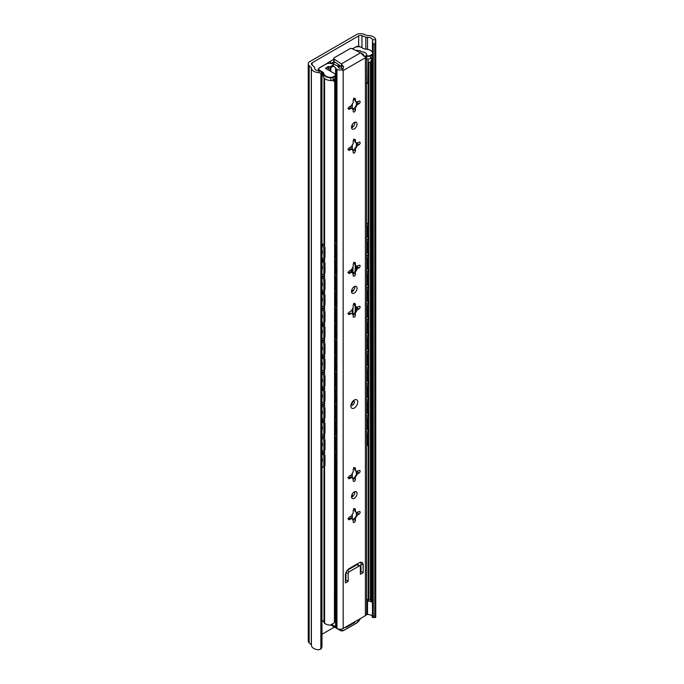 <?xml version="1.0" encoding="UTF-8"?>
<svg xmlns="http://www.w3.org/2000/svg" width="684" height="684" viewBox="0 0 684 684"><rect width="100%" height="100%" fill="white"/><g stroke="black" fill="none" stroke-linecap="round" stroke-linejoin="round"><path stroke-width="1.03" d="M365.829 49.077L365.829 37.124L361.973 35.722A2.668 1.539 0 0 0 358.655 35.927L312.161 62.774A2.668 1.539 0 0 0 311.374 63.869A2.668 1.539 0 0 0 311.793 64.689L314.238 66.912A3.138 1.813 0 0 1 314.623 67.784A3.138 1.813 0 0 1 314.614 67.904A4.711 2.719 0 0 0 314.606 68.075A4.711 2.719 0 0 0 318.838 70.777L321.189 71.632L321.976 73.786L321.976 645.824M375.755 617.267L375.755 40.211L374.798 44.161L373.284 44.161L372.472 41.715L372.523 39.783L375.73 39.783A8.088 4.668 0 0 0 373.387 36.859A8.088 4.668 0 0 0 367.411 35.491A0.787 0.453 0 0 1 367.009 35.431L363.674 34.2A5.814 3.352 0 0 0 356.424 34.653L309.946 61.492A5.814 3.352 0 0 0 308.245 63.86A5.814 3.352 0 0 0 309.159 65.673L309.159 642.84A5.814 3.352 0 0 1 308.245 641.028L308.245 63.86M372.472 52.087L372.523 39.783A4.711 2.719 0 0 0 371.164 38.142A4.711 2.719 0 0 0 367.53 37.346L367.53 49.299M372.447 616.669A4.711 2.719 0 0 0 371.164 615.309A4.711 2.719 0 0 0 367.53 614.514A3.138 1.813 0 0 1 366.564 614.463M326.456 63.783L329.893 61.517L331.193 63.33A23.564 13.603 0 0 0 331.783 63.544M365.829 37.124A3.138 1.813 0 0 0 367.53 37.346M372.498 438.205L372.472 617.498L373.284 616.199L374.798 616.199L375.636 617.515L375.73 616.951L375.636 41.562M372.498 42.015L372.498 52.129M372.498 57.251L372.498 219.154M372.498 230.175L372.498 234.8M372.498 245.821L372.498 251.216M372.498 262.237L372.498 266.863M372.498 277.884L372.498 283.279M372.498 294.3L372.498 298.925M372.498 309.946L372.498 315.35M372.498 326.371L372.498 330.996M372.498 342.017L372.498 347.412M372.498 358.433L372.498 363.059M372.498 374.08L372.498 379.475M372.498 390.496L372.498 395.121M372.498 406.142L372.498 411.537M372.498 422.558L372.498 427.192M321.976 73.786L321.976 74.659L320.864 73.188L318.838 72.632A8.088 4.668 0 0 1 311.391 67.981A8.088 4.668 0 0 1 311.4 67.827A0.787 0.453 0 0 0 311.305 67.596L311.305 644.764L309.159 642.84M311.305 67.596L309.159 65.673M311.4 644.995A8.088 4.668 0 0 0 311.391 645.14A8.088 4.668 0 0 0 318.838 649.8L321.309 648.723L321.976 646.696L321.976 74.659M320.864 73.188L320.864 649.142M334.45 627.074L321.976 634.273M328.303 63.202L328.012 62.595M321.976 620.422A4.711 2.719 180 0 1 322.651 620.747A4.711 2.719 180 0 1 324.002 622.389A3.138 1.813 0 0 0 324.575 623.261A7.857 4.531 0 0 0 330.406 625.142L334.433 622.739L334.869 620.807L334.869 82.653L334.433 81.533L332.424 80.327M321.976 75.317A4.711 2.719 180 0 1 322.651 75.642A4.711 2.719 180 0 1 323.284 76.095M371.814 601.929L368.283 600.997L368.283 444.78M366.684 599.039A4.711 2.719 180 0 1 367.616 599.458A4.711 2.719 180 0 1 368.283 599.945M368.351 601.219L368.89 599.552L370.437 599.774L371.327 601.433L372.113 601.056L371.327 601.433L371.327 60.226L370.437 62.364L370.437 599.774M371.968 57.618L371.327 60.226M334.1 80.515L334.741 82.046L334.433 622.739M356.09 511.974A4.087 2.36 -60 0 1 356.509 512.538L356.954 512.795A4.087 2.36 120 0 0 356.33 512.077A4.087 2.36 120 0 0 355.398 511.897L355.398 509.52A1.573 0.906 120 0 0 355.073 508.802A1.573 0.906 120 0 0 353.859 509.221A1.573 0.906 120 0 0 353.175 510.803L353.175 513.18A4.087 2.36 120 0 0 351.619 515.873L349.567 517.061A1.573 0.906 120 0 0 348.541 518.446A1.573 0.906 120 0 0 348.78 519.703A1.573 0.906 120 0 0 349.567 519.626L351.619 518.438A4.087 2.36 120 0 0 352.243 519.156A4.087 2.36 120 0 0 353.175 519.336L353.175 521.704A1.573 0.906 120 0 0 353.5 522.431A1.573 0.906 120 0 0 354.286 522.345A1.573 0.906 120 0 0 355.398 520.421L355.398 518.053A4.087 2.36 120 0 0 356.954 515.36L356.509 515.103A4.087 2.36 -60 0 1 354.953 517.797L355.398 518.053M347.814 477.569L351.619 477.398A4.087 2.36 120 0 0 352.243 478.107A4.087 2.36 120 0 0 353.175 478.296L353.175 480.664A1.573 0.906 120 0 0 353.5 481.382A1.573 0.906 120 0 0 354.286 481.305A1.573 0.906 120 0 0 355.398 479.381L355.398 477.013A4.087 2.36 120 0 0 356.954 474.32L359.006 473.131A1.573 0.906 120 0 0 360.032 471.746A1.573 0.906 120 0 0 359.793 470.489A1.573 0.906 120 0 0 359.006 470.566L356.954 471.755A4.087 2.36 120 0 0 356.33 471.037A4.087 2.36 120 0 0 355.398 470.857L353.645 467.471M354.791 491.651A3.924 2.266 -60 0 1 352.063 497.02A3.924 2.266 -60 0 1 351.559 497.259M354.286 498.303A3.924 2.266 120 0 0 356.851 494.84A3.924 2.266 120 0 0 356.253 491.693A3.924 2.266 120 0 0 354.286 491.89A3.924 2.266 120 0 0 351.721 495.344A3.924 2.266 120 0 0 352.32 498.499A3.924 2.266 120 0 0 354.286 498.303M356.09 306.757A4.087 2.36 -60 0 1 356.509 307.321L356.954 307.578A4.087 2.36 120 0 0 356.33 306.859A4.087 2.36 120 0 0 355.398 306.68L355.398 304.312A1.573 0.906 120 0 0 355.073 303.593A1.573 0.906 120 0 0 353.859 304.012A1.573 0.906 120 0 0 353.175 305.594L353.175 307.962A4.087 2.36 120 0 0 351.619 310.656L349.567 311.844A1.573 0.906 120 0 0 348.541 313.229A1.573 0.906 120 0 0 348.78 314.486A1.573 0.906 120 0 0 349.567 314.409L351.619 313.221A4.087 2.36 120 0 0 352.243 313.939A4.087 2.36 120 0 0 353.175 314.118L353.175 316.495A1.573 0.906 120 0 0 353.5 317.214A1.573 0.906 120 0 0 354.286 317.137A1.573 0.906 120 0 0 355.398 315.213L355.398 312.836A4.087 2.36 120 0 0 356.954 310.143L356.509 309.886A4.087 2.36 -60 0 1 354.953 312.579L355.398 312.836M347.814 272.352L351.619 272.181A4.087 2.36 120 0 0 352.243 272.899A4.087 2.36 120 0 0 353.175 273.078L353.175 275.447A1.573 0.906 120 0 0 353.5 276.165A1.573 0.906 120 0 0 354.286 276.088A1.573 0.906 120 0 0 355.398 274.164L355.398 271.796A4.087 2.36 120 0 0 356.954 269.103L359.006 267.914A1.573 0.906 120 0 0 360.032 266.529A1.573 0.906 120 0 0 359.793 265.272A1.573 0.906 120 0 0 359.006 265.349L356.954 266.538A4.087 2.36 120 0 0 356.33 265.819A4.087 2.36 120 0 0 355.398 265.64L353.645 262.254M354.791 286.434A3.924 2.266 -60 0 1 352.063 291.803A3.924 2.266 -60 0 1 351.559 292.042M354.286 293.085A3.924 2.266 120 0 0 356.851 289.623A3.924 2.266 120 0 0 356.253 286.476A3.924 2.266 120 0 0 354.286 286.673A3.924 2.266 120 0 0 351.721 290.136A3.924 2.266 120 0 0 352.32 293.282A3.924 2.266 120 0 0 354.286 293.085M356.09 142.588A4.087 2.36 -60 0 1 356.509 143.153L356.954 143.409A4.087 2.36 120 0 0 356.33 142.691A4.087 2.36 120 0 0 355.398 142.511L355.398 140.135A1.573 0.906 120 0 0 355.073 139.416A1.573 0.906 120 0 0 353.859 139.835A1.573 0.906 120 0 0 353.175 141.417L353.175 143.794A4.087 2.36 120 0 0 351.619 146.487L349.567 147.676A1.573 0.906 120 0 0 348.541 149.052A1.573 0.906 120 0 0 348.78 150.318A1.573 0.906 120 0 0 349.567 150.241L351.619 149.052A4.087 2.36 120 0 0 352.243 149.762A4.087 2.36 120 0 0 353.175 149.95L353.175 152.318A1.573 0.906 120 0 0 353.5 153.036A1.573 0.906 120 0 0 354.286 152.959A1.573 0.906 120 0 0 355.398 151.036L355.398 148.667A4.087 2.36 120 0 0 356.954 145.974L356.509 145.718A4.087 2.36 -60 0 1 354.953 148.411L355.398 148.667M347.814 108.183L351.619 108.004A4.087 2.36 120 0 0 352.243 108.722A4.087 2.36 120 0 0 353.175 108.901L353.175 111.278A1.573 0.906 120 0 0 353.5 111.996A1.573 0.906 120 0 0 354.286 111.919A1.573 0.906 120 0 0 355.398 109.996L355.398 107.619A4.087 2.36 120 0 0 356.954 104.926L359.006 103.746A1.573 0.906 120 0 0 360.032 102.361A1.573 0.906 120 0 0 359.793 101.104A1.573 0.906 120 0 0 359.006 101.181L356.954 102.361A4.087 2.36 120 0 0 356.33 101.651A4.087 2.36 120 0 0 355.398 101.463L353.645 98.086M354.791 122.265A3.924 2.266 -60 0 1 352.063 127.634A3.924 2.266 -60 0 1 351.559 127.874M354.286 128.917A3.924 2.266 120 0 0 356.851 125.454A3.924 2.266 120 0 0 356.253 122.308A3.924 2.266 120 0 0 354.286 122.504A3.924 2.266 120 0 0 351.721 125.959A3.924 2.266 120 0 0 352.32 129.105A3.924 2.266 120 0 0 354.286 128.917M332.407 624.723L333.014 625.398A4.711 2.719 180 0 1 334.288 625.92A4.711 2.719 180 0 1 335.613 627.425A1.573 0.906 0 0 0 336.015 627.903L336.956 628.485A4.395 2.539 0 0 0 343.171 628.485L365.401 615.651A4.395 2.539 0 0 0 366.684 613.856L366.684 54.652A4.395 2.539 0 0 0 365.401 52.856L364.392 52.317A1.573 0.906 0 0 0 363.563 52.087A4.711 2.719 180 0 1 360.041 50.582L356.945 51.018A7.857 4.531 0 0 0 356.971 51.044M333.014 66.186A4.711 2.719 180 0 1 334.288 66.707A4.711 2.719 180 0 1 335.613 68.22A1.573 0.906 0 0 0 336.015 68.699L336.956 69.281A4.395 2.539 0 0 0 341.906 69.785L343.086 69.11L340.948 67.99A1.257 0.727 180 0 1 339.204 68.007L338.631 67.656A7.857 4.531 0 0 0 336.511 65.425A7.857 4.531 0 0 0 333.766 64.399L333.014 66.186L329.936 68.391L329.936 70.837M329.936 68.391L330.671 66.63L333.766 64.399M341.222 67.836L341.778 66.69L341.41 65.271L343.599 66.767L341.325 63.937L360.588 52.813L364.213 56.421L366.282 55.712A4.395 2.539 0 0 0 366.684 54.652M361.896 53.711A7.857 4.531 0 0 0 362.588 53.822L363.204 54.156A1.257 0.727 180 0 1 363.546 54.652A1.257 0.727 180 0 1 363.178 55.165L363.136 55.182M345.959 572.619L345.959 580.066L345.403 580.383M347.147 570.499L349.285 571.73L359.28 565.959L357.065 564.676L347.284 570.319M357.065 564.676A1.573 0.906 -60 0 1 357.843 564.599L360.066 565.882A1.573 0.906 120 0 0 359.28 565.959M345.959 580.066L348.173 581.349L345.403 582.948L345.403 575.253A5.498 3.172 -60 0 1 349.285 568.524L359.28 562.752A5.498 3.172 -60 0 1 362.033 562.479A5.498 3.172 -60 0 1 363.17 564.993L360.947 563.71L360.947 571.405L360.391 571.73M360.947 563.71A5.498 3.172 120 0 0 360.69 562.239M355.398 511.897L353.645 508.511M355.398 470.857L355.398 468.48A1.573 0.906 120 0 0 355.073 467.762A1.573 0.906 120 0 0 353.859 468.181A1.573 0.906 120 0 0 353.175 469.763L353.175 472.14A4.087 2.36 120 0 0 351.619 474.833L349.567 476.013A1.573 0.906 120 0 0 348.541 477.398A1.573 0.906 120 0 0 348.78 478.655A1.573 0.906 120 0 0 349.567 478.578L351.619 477.398M353.175 478.296L352.73 478.039A4.087 2.36 -60 0 1 352.029 477.962M356.09 470.925A4.087 2.36 -60 0 1 356.509 471.498L356.954 471.755M355.398 306.68L353.645 303.294M355.398 265.64L355.398 263.263A1.573 0.906 120 0 0 355.073 262.545A1.573 0.906 120 0 0 353.859 262.964A1.573 0.906 120 0 0 353.175 264.546L353.175 266.922A4.087 2.36 120 0 0 351.619 269.616L349.567 270.804A1.573 0.906 120 0 0 348.541 272.181A1.573 0.906 120 0 0 348.78 273.446A1.573 0.906 120 0 0 349.567 273.369L351.619 272.181M353.175 273.078L352.73 272.822A4.087 2.36 -60 0 1 352.029 272.745M356.09 265.717A4.087 2.36 -60 0 1 356.509 266.281L356.954 266.538M355.398 142.511L353.645 139.126M355.398 101.463L355.398 99.094A1.573 0.906 120 0 0 355.073 98.376A1.573 0.906 120 0 0 353.859 98.795A1.573 0.906 120 0 0 353.175 100.377L353.175 102.745A4.087 2.36 120 0 0 351.619 105.439L349.567 106.627A1.573 0.906 120 0 0 348.541 108.012A1.573 0.906 120 0 0 348.78 109.269A1.573 0.906 120 0 0 349.567 109.192L351.619 108.004M353.175 108.901L352.73 108.645A4.087 2.36 -60 0 1 352.029 108.576M356.09 101.54A4.087 2.36 -60 0 1 356.509 102.104L356.954 102.361M366.282 55.712L365.401 57.73L343.171 70.563L341.906 69.785M336.956 69.281L336.956 244.812M336.956 254.209L336.956 260.253M336.956 269.65L336.956 276.883M336.956 286.28L336.956 292.325M336.956 301.712L336.956 308.946M336.956 318.342L336.956 324.387M336.956 333.783L336.956 341.008M336.956 350.405L336.956 356.45M336.956 365.846L336.956 373.071M336.956 382.467L336.956 388.512M336.956 397.908L336.956 405.142M336.956 414.538L336.956 420.583M336.956 429.979L336.956 437.204M336.956 446.601L336.956 452.646M336.956 462.042L336.956 628.485M356.954 515.36L359.006 514.171A1.573 0.906 120 0 0 360.032 512.786A1.573 0.906 120 0 0 359.793 511.529A1.573 0.906 120 0 0 359.006 511.606L356.954 512.795M356.954 310.143L359.006 308.954A1.573 0.906 120 0 0 360.032 307.578A1.573 0.906 120 0 0 359.793 306.312A1.573 0.906 120 0 0 359.006 306.389L356.954 307.578M356.954 145.974L359.006 144.786A1.573 0.906 120 0 0 360.032 143.401A1.573 0.906 120 0 0 359.793 142.144A1.573 0.906 120 0 0 359.006 142.221L356.954 143.409M349.285 571.73A1.573 0.906 120 0 0 348.173 573.654L346.036 572.423M348.173 581.349L348.173 573.654M360.066 565.882A1.573 0.906 120 0 1 360.391 566.6L360.391 574.295L363.17 572.688L363.17 564.993M356.364 101.856L356.364 105.088M356.364 142.896L356.364 146.128M356.364 266.025L356.364 269.257M356.364 307.065L356.364 310.305M356.364 471.242L356.364 474.474M356.364 512.282L356.364 515.522M356.364 564.437L356.364 565.078M356.424 101.95L356.424 104.917L356.424 101.95M356.424 142.999L356.424 145.966L356.424 142.999M356.424 266.127L356.424 269.094L356.424 266.127M356.424 307.167L356.424 310.134L356.424 307.167M356.424 471.336L356.424 474.303L356.424 471.336M356.424 512.384L356.424 515.351L356.424 512.384M356.424 564.403L356.424 565.044L356.424 564.403M362.588 53.822L362.588 54.429M357.484 50.941L356.928 51.026M363.204 54.156L363.204 55.148M360.588 52.813L352.055 48.649A1.573 0.906 0 0 0 349.934 48.701L334.202 57.781A1.573 0.906 0 0 0 333.741 58.422A1.573 0.906 0 0 0 334.117 59.012L334.117 61.577L341.41 66.562L341.41 65.271M334.117 59.012L341.325 63.937M334.117 61.577A1.573 0.906 180 0 1 333.741 60.987L333.741 58.422M343.599 66.767L343.086 69.11M341.735 67.109L341.41 66.562M360.947 571.405L363.17 572.688M356.954 104.926L356.509 104.669A4.087 2.36 -60 0 1 354.953 107.362L355.398 107.619M347.814 149.223L351.619 149.052M353.175 149.95L352.73 149.693A4.087 2.36 -60 0 1 352.029 149.616M357.561 101.651L356.509 104.669M357.561 142.691L356.509 145.718M354.953 107.362L352.858 109.791M354.953 148.411L352.858 150.831M356.954 269.103L356.509 268.846A4.087 2.36 -60 0 1 354.953 271.539L355.398 271.796M347.814 313.4L351.619 313.221M353.175 314.118L352.73 313.862A4.087 2.36 -60 0 1 352.029 313.785M357.561 265.819L356.509 268.846M357.561 306.859L356.509 309.886M354.953 271.539L352.858 273.959M354.953 312.579L352.858 315.008M356.954 474.32L356.509 474.063A4.087 2.36 -60 0 1 354.953 476.757L355.398 477.013M347.814 518.609L351.619 518.438M353.175 519.336L352.73 519.079A4.087 2.36 -60 0 1 352.029 519.002M357.561 471.037L356.509 474.063M357.561 512.077L356.509 515.103M354.953 476.757L352.858 479.176M354.953 517.797L352.858 520.225M366.684 253.234A3.138 1.813 -120 0 0 367.069 253.106A3.138 1.813 -120 0 0 367.718 251.661L368.83 251.019L368.83 242.042A1.966 1.137 60 0 0 367.445 239.639A1.966 1.137 60 0 1 366.684 238.947M367.718 251.661L367.718 242.683A1.966 1.137 -120 0 0 366.684 240.537M367.718 236.271L368.83 235.629A1.966 1.137 60 0 1 368.428 236.527L367.317 237.168A1.966 1.137 -120 0 0 367.718 236.271L367.718 227.293A3.138 1.813 -120 0 0 366.684 224.532M366.684 237.228A1.966 1.137 -120 0 0 367.317 237.168M368.83 235.629L368.83 226.652L367.718 227.293M366.684 222.856A3.138 1.813 60 0 1 368.83 226.652M368.83 251.019A3.138 1.813 60 0 1 368.18 252.464L367.069 253.106M335.853 254.67L336.964 254.029A1.966 1.137 60 0 1 336.554 254.935L335.442 255.577A1.966 1.137 -120 0 0 335.853 254.67L335.853 245.693A3.138 1.813 -120 0 0 334.869 243M334.869 255.636A1.966 1.137 -120 0 0 335.442 255.577M334.869 258.449L335.57 258.039A1.966 1.137 60 0 1 334.869 257.415M334.869 271.625A3.138 1.813 -120 0 0 335.203 271.505A3.138 1.813 -120 0 0 335.853 270.069L335.853 261.083A1.966 1.137 -120 0 0 334.869 258.988M335.57 258.039A1.966 1.137 60 0 1 336.964 260.442L335.853 261.083M335.853 270.069L336.964 269.428L336.964 260.442M336.964 269.428A3.138 1.813 60 0 1 336.314 270.864L335.203 271.505M334.869 241.281A3.138 1.813 60 0 1 336.964 245.052L335.853 245.693M336.964 254.029L336.964 245.052M366.684 285.296A3.138 1.813 -120 0 0 367.069 285.168A3.138 1.813 -120 0 0 367.718 283.732L368.83 283.091L368.83 274.113A1.966 1.137 60 0 0 367.445 271.702A1.966 1.137 60 0 1 366.684 271.009M351.516 291.23L353.979 289.811L351.516 291.23M351.85 268.974L351.85 272.557M352.961 272.95L352.961 267.162M367.718 283.732L367.718 274.754A1.966 1.137 -120 0 0 366.684 272.6M367.718 268.342L368.83 267.701A1.966 1.137 60 0 1 368.428 268.598L367.317 269.239A1.966 1.137 -120 0 0 367.718 268.342L367.718 259.364A3.138 1.813 -120 0 0 366.684 256.594M366.684 269.291A1.966 1.137 -120 0 0 367.317 269.239M368.83 267.701L368.83 258.723L367.718 259.364M366.684 254.918A3.138 1.813 60 0 1 368.83 258.723M368.83 283.091A3.138 1.813 60 0 1 368.18 284.527L367.069 285.168M335.853 286.741L336.964 286.1A1.966 1.137 60 0 1 336.554 286.998L335.442 287.639A1.966 1.137 -120 0 0 335.853 286.741L335.853 277.764A3.138 1.813 -120 0 0 334.869 275.062M334.869 287.707A1.966 1.137 -120 0 0 335.442 287.639M334.869 290.512L335.57 290.101A1.966 1.137 60 0 1 334.869 289.477M334.869 303.687A3.138 1.813 -120 0 0 335.203 303.568A3.138 1.813 -120 0 0 335.853 302.131L335.853 293.154A1.966 1.137 -120 0 0 334.869 291.051M335.57 290.101A1.966 1.137 60 0 1 336.964 292.513L335.853 293.154M335.853 302.131L336.964 301.49L336.964 292.513M336.964 301.49A3.138 1.813 60 0 1 336.314 302.926L335.203 303.568M334.869 273.352A3.138 1.813 60 0 1 336.964 277.123L335.853 277.764M336.964 286.1L336.964 277.123M366.684 317.367A3.138 1.813 -120 0 0 367.069 317.231A3.138 1.813 -120 0 0 367.718 315.794L368.83 315.153L368.83 306.175A1.966 1.137 60 0 0 367.445 303.773A1.966 1.137 60 0 1 366.684 303.072M352.961 313.828L352.961 308.202M367.718 315.794L367.718 306.817A1.966 1.137 -120 0 0 366.684 304.671M367.718 300.404L368.83 299.763A1.966 1.137 60 0 1 368.428 300.661L367.317 301.302A1.966 1.137 -120 0 0 367.718 300.404L367.718 291.427A3.138 1.813 -120 0 0 366.684 288.657M366.684 301.353A1.966 1.137 -120 0 0 367.317 301.302M368.83 299.763L368.83 290.786L367.718 291.427M366.684 286.981A3.138 1.813 60 0 1 368.83 290.786M368.83 315.153A3.138 1.813 60 0 1 368.18 316.589L367.069 317.231M335.853 318.804L336.964 318.163A1.966 1.137 60 0 1 336.554 319.06L335.442 319.702A1.966 1.137 -120 0 0 335.853 318.804L335.853 309.826A3.138 1.813 -120 0 0 334.869 307.133M334.869 319.77A1.966 1.137 -120 0 0 335.442 319.702M334.869 322.574L335.57 322.173A1.966 1.137 60 0 1 334.869 321.54M334.869 335.758A3.138 1.813 -120 0 0 335.203 335.63A3.138 1.813 -120 0 0 335.853 334.194L335.853 325.216A1.966 1.137 -120 0 0 334.869 323.113M335.57 322.173A1.966 1.137 60 0 1 336.964 324.575L335.853 325.216M335.853 334.194L336.964 333.553L336.964 324.575M336.964 333.553A3.138 1.813 60 0 1 336.314 334.989L335.203 335.63M334.869 305.415A3.138 1.813 60 0 1 336.964 309.185L335.853 309.826M336.964 318.163L336.964 309.185M366.684 349.43A3.138 1.813 -120 0 0 367.069 349.293A3.138 1.813 -120 0 0 367.718 347.857L368.83 347.216L368.83 338.238A1.966 1.137 60 0 0 367.445 335.835A1.966 1.137 60 0 1 366.684 335.134M367.718 347.857L367.718 338.879A1.966 1.137 -120 0 0 366.684 336.733M367.718 332.467L368.83 331.826A1.966 1.137 60 0 1 368.428 332.723L367.317 333.364A1.966 1.137 -120 0 0 367.718 332.467L367.718 323.489A3.138 1.813 -120 0 0 366.684 320.728M366.684 333.424A1.966 1.137 -120 0 0 367.317 333.364M368.83 331.826L368.83 322.848L367.718 323.489M366.684 319.043A3.138 1.813 60 0 1 368.83 322.848M368.83 347.216A3.138 1.813 60 0 1 368.18 348.652L367.069 349.293M335.853 350.866L336.964 350.225A1.966 1.137 60 0 1 336.554 351.123L335.442 351.764A1.966 1.137 -120 0 0 335.853 350.866L335.853 341.889A3.138 1.813 -120 0 0 334.869 339.196M334.869 351.832A1.966 1.137 -120 0 0 335.442 351.764M334.869 354.645L335.57 354.235A1.966 1.137 60 0 1 334.869 353.602M334.869 367.821A3.138 1.813 -120 0 0 335.203 367.701A3.138 1.813 -120 0 0 335.853 366.256L335.853 357.279A1.966 1.137 -120 0 0 334.869 355.184M335.57 354.235A1.966 1.137 60 0 1 336.964 356.638L335.853 357.279M335.853 366.256L336.964 365.615L336.964 356.638M336.964 365.615A3.138 1.813 60 0 1 336.314 367.06L335.203 367.701M334.869 337.477A3.138 1.813 60 0 1 336.964 341.248L335.853 341.889M336.964 350.225L336.964 341.248M366.684 381.492A3.138 1.813 -120 0 0 367.069 381.364A3.138 1.813 -120 0 0 367.718 379.928L368.83 379.287L368.83 370.3A1.966 1.137 60 0 0 367.445 367.898A1.966 1.137 60 0 1 366.684 367.205M367.718 379.928L367.718 370.942A1.966 1.137 -120 0 0 366.684 368.796M367.718 364.529L368.83 363.888A1.966 1.137 60 0 1 368.428 364.794L367.317 365.436A1.966 1.137 -120 0 0 367.718 364.529L367.718 355.552A3.138 1.813 -120 0 0 366.684 352.79M366.684 365.487A1.966 1.137 -120 0 0 367.317 365.436M368.83 363.888L368.83 354.911L367.718 355.552M366.684 351.114A3.138 1.813 60 0 1 368.83 354.911M368.83 379.287A3.138 1.813 60 0 1 368.18 380.723L367.069 381.364M335.853 382.929L336.964 382.288A1.966 1.137 60 0 1 336.554 383.194L335.442 383.835A1.966 1.137 -120 0 0 335.853 382.929L335.853 373.951A3.138 1.813 -120 0 0 334.869 371.258M334.869 383.895A1.966 1.137 -120 0 0 335.442 383.835M334.869 386.708L335.57 386.298A1.966 1.137 60 0 1 334.869 385.673M334.869 399.883A3.138 1.813 -120 0 0 335.203 399.764A3.138 1.813 -120 0 0 335.853 398.327L335.853 389.35A1.966 1.137 -120 0 0 334.869 387.247M335.57 386.298A1.966 1.137 60 0 1 336.964 388.709L335.853 389.35M335.853 398.327L336.964 397.686L336.964 388.709M336.964 397.686A3.138 1.813 60 0 1 336.314 399.123L335.203 399.764M334.869 369.548A3.138 1.813 60 0 1 336.964 373.31L335.853 373.951M336.964 382.288L336.964 373.31M366.684 413.563A3.138 1.813 -120 0 0 367.069 413.427A3.138 1.813 -120 0 0 367.718 411.99L368.83 411.349L368.83 402.372A1.966 1.137 60 0 0 367.445 399.96A1.966 1.137 60 0 1 366.684 399.268M367.718 411.99L367.718 403.013A1.966 1.137 -120 0 0 366.684 400.858M367.718 396.6L368.83 395.959A1.966 1.137 60 0 1 368.428 396.857L367.317 397.498A1.966 1.137 -120 0 0 367.718 396.6L367.718 387.623A3.138 1.813 -120 0 0 366.684 384.853M366.684 397.549A1.966 1.137 -120 0 0 367.317 397.498M368.83 395.959L368.83 386.982L367.718 387.623M366.684 383.177A3.138 1.813 60 0 1 368.83 386.982M368.83 411.349A3.138 1.813 60 0 1 368.18 412.785L367.069 413.427M335.853 415L336.964 414.359A1.966 1.137 60 0 1 336.554 415.256L335.442 415.898A1.966 1.137 -120 0 0 335.853 415L335.853 406.022A3.138 1.813 -120 0 0 334.869 403.321M334.869 415.966A1.966 1.137 -120 0 0 335.442 415.898M334.869 418.77L335.57 418.369A1.966 1.137 60 0 1 334.869 417.736M334.869 431.955A3.138 1.813 -120 0 0 335.203 431.826A3.138 1.813 -120 0 0 335.853 430.39L335.853 421.412A1.966 1.137 -120 0 0 334.869 419.309M335.57 418.369A1.966 1.137 60 0 1 336.964 420.771L335.853 421.412M335.853 430.39L336.964 429.749L336.964 420.771M336.964 429.749A3.138 1.813 60 0 1 336.314 431.185L335.203 431.826M334.869 401.611A3.138 1.813 60 0 1 336.964 405.381L335.853 406.022M336.964 414.359L336.964 405.381M366.684 445.626A3.138 1.813 -120 0 0 367.069 445.489A3.138 1.813 -120 0 0 367.718 444.053L368.83 443.412L368.83 434.434A1.966 1.137 60 0 0 367.445 432.031A1.966 1.137 60 0 1 366.684 431.33M367.718 444.053L367.718 435.075A1.966 1.137 -120 0 0 366.684 432.929M367.718 428.663L368.83 428.022A1.966 1.137 60 0 1 368.428 428.919L367.317 429.561A1.966 1.137 -120 0 0 367.718 428.663L367.718 419.685A3.138 1.813 -120 0 0 366.684 416.915M366.684 429.612A1.966 1.137 -120 0 0 367.317 429.561M368.83 428.022L368.83 419.044L367.718 419.685M366.684 415.239A3.138 1.813 60 0 1 368.83 419.044M368.83 443.412A3.138 1.813 60 0 1 368.18 444.848L367.069 445.489M335.853 447.062L336.964 446.421A1.966 1.137 60 0 1 336.554 447.319L335.442 447.96A1.966 1.137 -120 0 0 335.853 447.062L335.853 438.085A3.138 1.813 -120 0 0 334.869 435.392M334.869 448.029A1.966 1.137 -120 0 0 335.442 447.96M334.869 450.833L335.57 450.431A1.966 1.137 60 0 1 334.869 449.798M334.869 464.017A3.138 1.813 -120 0 0 335.203 463.889A3.138 1.813 -120 0 0 335.853 462.452L335.853 453.475A1.966 1.137 -120 0 0 334.869 451.372M335.57 450.431A1.966 1.137 60 0 1 336.964 452.834L335.853 453.475M335.853 462.452L336.964 461.811L336.964 452.834M336.964 461.811A3.138 1.813 60 0 1 336.314 463.248L335.203 463.889M334.869 433.673A3.138 1.813 60 0 1 336.964 437.444L335.853 438.085M336.964 446.421L336.964 437.444M321.976 361.639A4.702 2.719 60 0 1 321.976 365.649M372.139 341.342L372.729 341A3.138 1.813 60 0 1 372.139 342.402M372.729 341L372.729 332.022L372.139 332.364M372.139 330.363A1.966 1.137 60 0 1 372.729 332.022M372.139 325.952L372.729 325.61A1.966 1.137 60 0 1 372.327 326.507L372.139 326.619M372.729 325.61L372.729 316.632L372.139 316.974M372.139 314.537A3.138 1.813 60 0 1 372.729 316.632M321.976 354.449A1.966 1.137 60 0 1 322.472 354.628A1.966 1.137 -120 0 0 323.455 354.722A1.966 1.137 -120 0 0 323.857 353.825L323.857 344.847A3.138 1.813 -120 0 0 321.976 341.231M321.976 340.803L322.745 340.358A3.138 1.813 60 0 1 324.968 344.206L323.857 344.847M323.857 353.825L324.968 353.183L324.968 344.206M324.968 353.183A1.966 1.137 60 0 1 324.567 354.081L323.455 354.722M321.976 370.668A3.138 1.813 -120 0 0 323.207 370.66A3.138 1.813 -120 0 0 323.857 369.215L323.857 360.237A1.966 1.137 -120 0 0 322.472 357.835A1.966 1.137 60 0 1 321.976 357.441M322.472 357.835L323.583 357.193A1.966 1.137 60 0 1 322.215 354.509M323.583 357.193A1.966 1.137 60 0 1 324.968 359.596L323.857 360.237M323.857 369.215L324.968 368.573L324.968 359.596M324.968 368.573A3.138 1.813 60 0 1 324.319 370.018L323.207 370.66M321.976 350.251A4.702 2.719 -120 0 0 321.976 346.249M322.745 340.358L321.976 339.914M321.976 393.702A4.702 2.719 60 0 1 321.976 397.712M372.139 373.413L372.729 373.062A3.138 1.813 60 0 1 372.139 374.473M372.729 373.062L372.729 364.085L372.139 364.435M372.139 362.426A1.966 1.137 60 0 1 372.729 364.085M372.139 358.023L372.729 357.672A1.966 1.137 60 0 1 372.327 358.57L372.139 358.681M372.729 357.672L372.729 348.695L372.139 349.045M372.139 346.6A3.138 1.813 60 0 1 372.729 348.695M321.976 386.511A1.966 1.137 60 0 1 322.472 386.691A1.966 1.137 -120 0 0 323.455 386.793A1.966 1.137 -120 0 0 323.857 385.887L323.857 376.91A3.138 1.813 -120 0 0 321.976 373.293M321.976 372.865L322.745 372.421A3.138 1.813 60 0 1 324.968 376.268L323.857 376.91M323.857 385.887L324.968 385.246L324.968 376.268M324.968 385.246A1.966 1.137 60 0 1 324.567 386.152L324.575 390.316M321.976 402.731A3.138 1.813 -120 0 0 323.207 402.722A3.138 1.813 -120 0 0 323.857 401.286L323.857 392.308A1.966 1.137 -120 0 0 322.472 389.897A1.966 1.137 60 0 1 321.976 389.512M322.472 389.897L323.583 389.256A1.966 1.137 60 0 1 322.215 386.571M323.583 389.256A1.966 1.137 60 0 1 324.968 391.667L323.857 392.308M323.857 401.286L324.968 400.644L324.968 391.667M324.968 400.644A3.138 1.813 60 0 1 324.319 402.081L323.207 402.722M321.976 382.322A4.702 2.719 -120 0 0 321.976 378.312M322.745 372.421L321.976 371.976M321.976 425.764A4.702 2.719 60 0 1 321.976 429.774M372.139 405.475L372.729 405.133A3.138 1.813 60 0 1 372.139 406.535M372.729 405.133L372.729 396.156L372.139 396.498M372.139 394.488A1.966 1.137 60 0 1 372.729 396.156M372.139 390.085L372.729 389.743A1.966 1.137 60 0 1 372.327 390.641L372.139 390.752M372.729 389.743L372.729 380.757L372.139 381.108M372.139 378.671A3.138 1.813 60 0 1 372.729 380.757M321.976 418.574A1.966 1.137 60 0 1 322.472 418.753A1.966 1.137 -120 0 0 323.455 418.856A1.966 1.137 -120 0 0 323.857 417.958L323.857 408.981A3.138 1.813 -120 0 0 321.976 405.356M321.976 404.937L322.745 404.492A3.138 1.813 60 0 1 324.968 408.339L323.857 408.981M323.857 417.958L324.968 417.317L324.968 408.339M324.968 417.317A1.966 1.137 60 0 1 324.567 418.215L324.575 422.379M321.976 434.793A3.138 1.813 -120 0 0 323.207 434.785A3.138 1.813 -120 0 0 323.857 433.348L323.857 424.371A1.966 1.137 -120 0 0 322.472 421.968A1.966 1.137 60 0 1 321.976 421.575M322.472 421.968L323.583 421.327A1.966 1.137 60 0 1 322.215 418.634M323.583 421.327A1.966 1.137 60 0 1 324.968 423.729L323.857 424.371M323.857 433.348L324.968 432.707L324.968 423.729M324.968 432.707A3.138 1.813 60 0 1 324.319 434.143L323.207 434.785M321.976 414.384A4.702 2.719 -120 0 0 321.976 410.374M322.745 404.492L321.976 404.047M321.976 329.577A4.702 2.719 60 0 1 321.976 333.578M372.139 309.279L372.729 308.937A3.138 1.813 60 0 1 372.139 310.339M372.729 308.937L372.729 299.96L372.139 300.302M372.139 298.292A1.966 1.137 60 0 1 372.729 299.96M372.139 293.889L372.729 293.547A1.966 1.137 60 0 1 372.327 294.445L372.139 294.556M372.729 293.547L372.729 284.57L372.139 284.912M372.139 282.475A3.138 1.813 60 0 1 372.729 284.57M321.976 322.386A1.966 1.137 60 0 1 322.472 322.566A1.966 1.137 -120 0 0 323.455 322.66A1.966 1.137 -120 0 0 323.857 321.762L323.857 312.785A3.138 1.813 -120 0 0 321.976 309.159M321.976 308.74L322.745 308.296A3.138 1.813 60 0 1 324.968 312.143L323.857 312.785M323.857 321.762L324.968 321.121L324.968 312.143M324.968 321.121A1.966 1.137 60 0 1 324.567 322.019L323.455 322.66M321.976 338.606A3.138 1.813 -120 0 0 323.207 338.589A3.138 1.813 -120 0 0 323.857 337.152L323.857 328.175A1.966 1.137 -120 0 0 322.472 325.772A1.966 1.137 60 0 1 321.976 325.379M322.472 325.772L323.583 325.131A1.966 1.137 60 0 1 322.215 322.446M323.583 325.131A1.966 1.137 60 0 1 324.968 327.533L323.857 328.175M323.857 337.152L324.968 336.511L324.968 327.533M324.968 336.511A3.138 1.813 60 0 1 324.319 337.947L323.207 338.589M321.976 318.188A4.702 2.719 -120 0 0 321.976 314.187M322.745 308.296L321.976 307.851M372.139 277.217L372.729 276.875A3.138 1.813 60 0 1 372.139 278.277M372.729 276.875L372.729 267.897L372.139 268.239M372.139 266.23A1.966 1.137 60 0 1 372.729 267.897M372.139 261.827L372.729 261.476A1.966 1.137 60 0 1 372.327 262.382L372.139 262.485M372.729 261.476L372.729 252.499L372.139 252.849M372.139 250.404A3.138 1.813 60 0 1 372.729 252.499M321.976 297.506A4.702 2.719 60 0 1 321.976 301.516M321.976 306.535A3.138 1.813 -120 0 0 323.207 306.526A3.138 1.813 -120 0 0 323.857 305.09L323.857 296.112A1.966 1.137 -120 0 0 322.472 293.701A1.966 1.137 60 0 1 321.976 293.316M322.472 293.701L323.583 293.06A1.966 1.137 60 0 1 324.968 295.471L323.857 296.112M321.976 290.315A1.966 1.137 60 0 1 322.472 290.495A1.966 1.137 -120 0 0 323.455 290.597A1.966 1.137 -120 0 0 323.857 289.7L323.857 280.722A3.138 1.813 -120 0 0 321.976 277.097M323.583 293.06A1.966 1.137 60 0 1 322.215 290.375M323.857 289.7L324.968 289.058A1.966 1.137 60 0 1 324.567 289.956L323.455 290.597M324.968 289.058L324.968 280.081L323.857 280.722M321.976 276.678L322.745 276.233A3.138 1.813 60 0 1 324.968 280.081M323.857 305.09L324.968 304.448A3.138 1.813 60 0 1 324.319 305.885L323.207 306.526M324.968 304.448L324.968 295.471M321.976 286.126A4.702 2.719 -120 0 0 321.976 282.116M322.745 276.233L321.976 275.789M321.976 265.443A4.702 2.719 60 0 1 321.976 269.453M372.139 245.154L372.729 244.804A3.138 1.813 60 0 1 372.139 246.214M372.729 244.804L372.729 235.826L372.139 236.177M372.139 234.167A1.966 1.137 60 0 1 372.729 235.826M372.139 229.764L372.729 229.414A1.966 1.137 60 0 1 372.327 230.311L372.139 230.422M372.729 229.414L372.729 220.436L372.139 220.778M372.139 218.341A3.138 1.813 60 0 1 372.729 220.436M321.976 258.253A1.966 1.137 60 0 1 322.472 258.432A1.966 1.137 -120 0 0 323.455 258.535A1.966 1.137 -120 0 0 323.857 257.629L323.857 248.651A3.138 1.813 -120 0 0 321.976 245.034M321.976 244.607L322.745 244.162A3.138 1.813 60 0 1 324.968 248.01L323.857 248.651M323.857 257.629L324.968 256.987L324.968 248.01M324.968 256.987A1.966 1.137 60 0 1 324.567 257.894L323.455 258.535M321.976 274.472A3.138 1.813 -120 0 0 323.207 274.464A3.138 1.813 -120 0 0 323.857 273.027L323.857 264.041A1.966 1.137 -120 0 0 322.472 261.639A1.966 1.137 60 0 1 321.976 261.254M322.472 261.639L323.583 260.997A1.966 1.137 60 0 1 322.215 258.313M323.583 260.997A1.966 1.137 60 0 1 324.968 263.4L323.857 264.041M323.857 273.027L324.968 272.386L324.968 263.4M324.968 272.386A3.138 1.813 60 0 1 324.319 273.822L323.207 274.464M321.976 254.063A4.702 2.719 -120 0 0 321.976 250.053M322.745 244.162L321.976 243.718M321.976 457.835A4.702 2.719 60 0 1 321.976 461.837M372.139 437.538L372.729 437.196A3.138 1.813 60 0 1 372.139 438.598M372.729 437.196L372.729 428.218L372.139 428.56M372.139 426.559A1.966 1.137 60 0 1 372.729 428.218M372.139 422.148L372.729 421.806A1.966 1.137 60 0 1 372.327 422.703L372.139 422.815M372.729 421.806L372.729 412.828L372.139 413.17M372.139 410.733A3.138 1.813 60 0 1 372.729 412.828M321.976 450.645A1.966 1.137 60 0 1 322.472 450.824A1.966 1.137 -120 0 0 323.455 450.918A1.966 1.137 -120 0 0 323.857 450.021L323.857 441.043A3.138 1.813 -120 0 0 321.976 437.418M321.976 436.999L322.745 436.554A3.138 1.813 60 0 1 324.968 440.402L323.857 441.043M323.857 450.021L324.968 449.379L324.968 440.402M324.968 449.379A1.966 1.137 60 0 1 324.567 450.277L324.575 454.45M321.976 466.864A3.138 1.813 -120 0 0 323.207 466.847A3.138 1.813 -120 0 0 323.857 465.411L323.857 456.433A1.966 1.137 -120 0 0 322.472 454.031A1.966 1.137 60 0 1 321.976 453.637M322.472 454.031L323.583 453.389A1.966 1.137 60 0 1 322.215 450.705M323.583 453.389A1.966 1.137 60 0 1 324.968 455.792L323.857 456.433M323.857 465.411L324.968 464.769L324.968 455.792M324.968 464.769A3.138 1.813 60 0 1 324.319 466.206L323.207 466.847M321.976 446.447A4.702 2.719 -120 0 0 321.976 442.445M322.745 436.554L321.976 436.11M354.842 621.747L354.842 622.354L345.959 627.484L345.959 626.877M354.586 621.901L354.842 622.354M338.785 64.766A17.057 9.85 120 0 0 337.793 66.399M321.976 74.821L322.386 75.052L322.386 72.359L321.283 71.717M323.532 76.856L323.25 73.299L323.532 76.856A7.857 4.531 0 0 0 330.808 80.532L330.808 77.839A7.857 4.531 180 0 1 325.695 76.514A7.857 4.531 180 0 1 323.532 74.163L323.84 73.872A7.541 4.352 0 0 0 325.917 76.129A7.541 4.352 0 0 0 330.825 77.395A2.83 1.633 0 0 0 332.988 76.924L334.638 75.967A2.83 1.633 0 0 0 334.638 73.658L325.635 68.468L327.952 66.622L330.603 66.801M372.968 53.694L372.968 56.191A3.138 1.813 180 0 1 372.968 56.293A3.138 1.813 180 0 1 372.053 57.576L370.403 58.525A3.138 1.813 180 0 1 367.214 58.969L365.957 58.781M325.858 68.597L334.861 73.786A3.138 1.813 180 0 1 335.776 75.069L335.776 77.762A3.138 1.813 180 0 1 334.861 79.045L333.202 80.002A3.138 1.813 180 0 1 330.808 80.532M323.25 75.992A3.138 1.813 0 0 0 322.386 75.052M333.108 64.664L332.92 65.194L333.108 64.664A16.749 9.67 -60 0 1 334.698 61.979M351.781 310.185A69.118 39.903 -60 0 1 353.012 314.024M358.655 35.927L358.655 46.213M361.973 35.722L361.973 47.658M367.53 599.406L367.53 614.514M372.472 57.276L372.472 219.077M372.472 230.2L372.472 234.74M372.472 245.864L372.472 251.139M372.472 262.263L372.472 266.803M372.472 277.926L372.472 283.202M372.472 294.334L372.472 298.865M372.472 309.997L372.472 315.273M372.472 326.396L372.472 330.936M372.472 342.06L372.472 347.335M372.472 358.459L372.472 362.999M372.472 374.122L372.472 379.398M372.472 390.53L372.472 395.061M372.472 406.185L372.472 411.46M372.472 422.592L372.472 427.124M372.472 438.256L372.472 617.498M373.284 44.161L373.284 616.199M374.798 44.161L374.798 616.199M375.576 42.194L375.576 617.395M321.309 73.521L321.309 648.723M312.161 62.774L312.161 65.023M329.893 61.517L333.741 59.294M318.838 72.632L318.838 70.777M334.168 61.611L331.193 63.33M324.002 77.754L324.002 245.342M324.002 258.21L324.002 261.322M324.002 274.002L324.002 277.405M324.002 290.281L324.002 293.385M324.002 306.064L324.002 309.467M324.002 322.344L324.002 325.447M324.002 338.135L324.002 341.53M324.002 354.406L324.002 357.51M324.002 370.198L324.002 373.601M324.002 386.469L324.002 389.581M324.002 402.26L324.002 405.663M324.002 418.54L324.002 421.643M324.002 434.323L324.002 437.726M324.002 450.602L324.002 453.706M324.002 466.394L324.002 622.389M350.96 105.823L350.96 107.781M350.96 146.863L350.96 148.821M350.96 269.992L350.96 271.95M350.96 475.209L350.96 477.167M350.96 516.249L350.96 518.207M350.96 567.558L350.96 568.199M370.437 62.364L368.89 62.15L368.89 599.552M324.575 78.395L324.575 246.326M324.575 257.885L324.575 262.058M324.575 273.617L324.575 278.388M324.575 289.948L324.575 294.12M324.575 305.68L324.575 310.459M324.575 322.01L324.575 326.183M324.575 337.742L324.575 342.522M324.575 354.073L324.575 358.254M324.575 369.805L324.575 374.584M324.575 401.876L324.575 406.647M324.575 433.938L324.575 438.718M324.575 466.001L324.575 623.261M334.844 82.918L334.844 620.32M351.55 405.321A2.514 1.454 120 0 0 352.619 405.116A2.514 1.454 120 0 0 354.397 402.038A2.514 1.454 120 0 0 354.038 401.012M350.841 406.014A4.873 2.813 -60 0 1 354.286 400.054A4.873 2.813 -60 0 1 357.732 402.038A4.873 2.813 -60 0 1 354.286 408.006A4.873 2.813 -60 0 1 350.841 406.014M335.613 68.22L335.613 74.445M335.613 78.335L335.613 241.922M335.613 255.474L335.613 258.065M335.613 271.266L335.613 273.985M335.613 287.536L335.613 290.127M335.613 303.328L335.613 306.047M335.613 319.599L335.613 322.198M335.613 335.391L335.613 338.118M335.613 351.67L335.613 354.261M335.613 367.453L335.613 370.181M335.613 383.733L335.613 386.323M335.613 399.524L335.613 402.243M335.613 415.795L335.613 418.394M335.613 431.587L335.613 434.306M335.613 447.858L335.613 450.457M335.613 463.649L335.613 627.425M363.358 55.541L365.102 56.396M343.171 70.563L343.171 628.485M365.401 57.73L365.401 615.651M330.389 68.075L330.389 71.102M330.808 67.759L330.808 71.341M336.015 68.699L336.015 242.41M336.015 255.243L336.015 258.381M336.015 271.026L336.015 274.481M336.015 287.306L336.015 290.443M336.015 303.097L336.015 306.543M336.015 319.368L336.015 322.515M336.015 335.16L336.015 338.606M336.015 351.439L336.015 354.577M336.015 367.222L336.015 370.668M336.015 383.502L336.015 386.64M336.015 399.294L336.015 402.739M336.015 415.564L336.015 418.711M336.015 431.356L336.015 434.802M336.015 447.627L336.015 450.773M336.015 463.419L336.015 627.903M359.006 103.746L357.253 102.728M349.567 109.192L348.455 108.551M359.006 144.786L357.253 143.777M349.567 150.241L348.455 149.599M355.398 109.996L353.645 108.987M355.398 99.094L354.286 98.453M355.398 151.036L353.645 150.027M355.398 140.135L354.286 139.493M359.006 267.914L357.253 266.905M349.567 273.369L348.455 272.728M359.006 308.954L357.253 307.945M349.567 314.409L348.455 313.768M355.398 274.164L353.645 273.155M355.398 263.263L354.286 262.622M355.398 315.213L353.645 314.195M355.398 304.312L354.286 303.67M359.006 473.131L357.253 472.114M349.567 478.578L348.455 477.936M359.006 514.171L357.253 513.162M349.567 519.626L348.455 518.985M355.398 479.381L353.645 478.373M355.398 468.48L354.286 467.839M355.398 520.421L353.645 519.413M355.398 509.52L354.286 508.879M367.445 239.639L366.684 240.075M368.83 242.042L367.718 242.683M367.445 271.702L366.684 272.147M355.193 271.266L355.193 265.52M368.83 274.113L367.718 274.754M367.445 303.773L366.684 304.209M355.193 312.314L355.193 306.56M368.83 306.175L367.718 306.817M367.445 335.835L366.684 336.272M368.83 338.238L367.718 338.879M367.445 367.898L366.684 368.334M368.83 370.3L367.718 370.942M367.445 399.96L366.684 400.405M368.83 402.372L367.718 403.013M367.445 432.031L366.684 432.468M368.83 434.434L367.718 435.075M339.871 629.229A6.755 3.899 120 0 0 344.291 630.109L356.509 623.056A6.755 3.899 120 0 0 360.374 618.558M331.056 625.116L340.538 630.588L344.069 630.238A7.071 4.078 -60 0 1 340.538 630.588A7.071 4.078 -60 0 1 339.392 629.203M360.459 618.507L356.45 623.201L344.291 630.109L356.509 623.056M370.566 50.479A7.857 4.531 180 0 1 370.677 50.539A7.857 4.531 180 0 1 372.968 53.497A3.138 1.813 180 0 1 372.968 53.6A3.138 1.813 180 0 1 372.053 54.882L370.403 55.831L370.403 58.525M368.89 82.49L368.18 82.892L368.89 82.49M368.18 59.055L367.958 83.02A1.257 0.727 180 0 1 366.684 83.2M340.581 65.997L339.076 66.861L338.768 66.16A15.8 9.123 -60 0 1 339.384 65.177M330.423 67.22L328.465 66.955L328.465 69.99M328.175 69.819L328.175 67.006L325.858 68.485M333.655 79.746L333.655 80.849M334.861 82.465L334.861 76.352L333.202 77.309L333.202 80.002M319.898 70.922L319.308 70.82M338.734 66.408L340.179 65.715M355.86 50.505L356.962 50.642L357.185 50.257L356.296 50.257M357.185 50.257L358.194 50.838M366.684 55.678A2.83 1.633 0 0 0 370.181 55.447L371.831 54.498A2.83 1.633 0 0 0 372.652 53.249A7.541 4.352 0 0 0 366.538 49.214L365.051 49.051A3.454 1.992 180 0 1 363.255 48.504L360.186 46.726A2.83 1.633 0 0 0 356.184 46.726L352.491 48.863M333.501 63.826A3.454 1.992 180 0 1 333.211 63.792L329.38 63.287A2.83 1.633 0 0 0 326.747 63.723L319.531 67.887A2.83 1.633 0 0 0 319.531 70.195L322.609 71.974A3.454 1.992 180 0 1 323.558 73.008L323.84 73.872M372.053 57.576L371.831 54.498M334.767 62.022A17.057 9.85 120 0 0 333.099 64.843M366.684 83.132A1.573 0.906 0 0 0 368.18 82.892M367.496 59.012A1.573 0.906 180 0 1 366.684 59.021M334.869 102.13A1.573 0.906 0 0 0 335.314 101.489L335.314 78.711M319.531 70.195L319.308 70.58A3.138 1.813 180 0 1 318.385 69.298A3.138 1.813 180 0 1 319.308 68.015L319.531 67.887M323.558 73.008L323.25 73.299A3.138 1.813 0 0 0 322.386 72.359L322.609 71.974M332.988 76.924L333.202 77.309A3.138 1.813 180 0 1 330.808 77.839L330.825 77.395M334.638 73.658L335.776 75.069A3.138 1.813 180 0 1 334.861 76.352L334.638 75.967M370.181 55.447L370.403 55.831A3.138 1.813 180 0 1 366.684 56.148M327.952 66.622L328.534 66.519M325.635 68.468L325.635 67.955M372.652 53.249L372.968 53.497C372.498 51.155 370.369 49.718 366.573 49.163L366.598 49.222M366.538 49.214L365.111 49.06M365.051 49.051L363.478 48.624M363.255 48.504L360.408 46.854M360.186 46.726L355.962 46.854M356.184 46.726L352.388 48.812M372.447 41.22L372.447 52.044M372.447 57.294L372.447 219.008M372.447 230.226L372.447 234.68M372.447 245.907L372.447 251.071M372.447 262.288L372.447 266.751M372.447 277.969L372.447 283.133M372.447 294.359L372.447 298.814M372.447 310.032L372.447 315.204M372.447 326.422L372.447 330.876M372.447 342.094L372.447 347.267M372.447 358.484L372.447 362.939M372.447 374.165L372.447 379.329M372.447 390.547L372.447 395.01M372.447 406.228L372.447 411.392M372.447 422.618L372.447 427.072M372.447 438.29L372.447 617.524L375.67 617.532M311.391 67.981L311.391 645.14M314.623 67.784L314.623 68.297M352.346 103.84L352.346 108.645M352.346 124.539L352.346 127.455M352.346 144.88L352.346 149.685M352.346 473.225L352.346 478.031M352.346 493.925L352.346 496.841M352.346 514.265L352.346 519.079M352.346 566.754L352.346 567.395M368.283 82.944L368.283 224.66M368.283 236.613L368.283 240.46M368.283 252.396L368.283 256.722M368.283 268.675L368.283 272.523M368.283 284.458L368.283 288.785M368.283 300.738L368.283 304.585M368.283 316.521L368.283 320.847M368.283 332.809L368.283 336.648M368.283 348.583L368.283 352.918M368.283 364.871L368.283 368.719M368.283 380.655L368.283 384.981M368.283 396.934L368.283 400.781M368.283 412.717L368.283 417.043M368.283 428.996L368.283 432.844M372.139 57.524L372.139 601.356M353.876 400.892L354.167 400.978C353.252 401.072 352.371 402.431 351.533 405.056L351.362 405.244M355.877 265.657L355.877 270.283M355.877 306.697L355.877 311.331M323.455 386.793L324.567 386.152M323.455 418.856L324.567 418.215M323.455 450.918L324.567 450.277M335.673 247.557A4.711 4.711 0 0 0 334.869 244.923M335.673 262.947A4.711 4.711 0 0 0 334.869 260.313M335.673 295.018A4.711 4.711 0 0 0 334.869 292.384M335.673 327.08A4.711 4.711 0 0 0 334.869 324.447M335.673 359.143A4.711 4.711 0 0 0 334.869 356.509M335.673 391.205A4.711 4.711 0 0 0 334.869 388.58M335.673 423.276A4.711 4.711 0 0 0 334.869 420.643M335.673 455.339A4.711 4.711 0 0 0 334.869 452.705M335.673 279.619A4.711 4.711 0 0 0 334.869 276.994M335.673 311.69A4.711 4.711 0 0 0 334.869 309.057M335.673 343.753A4.711 4.711 0 0 0 334.869 341.119M335.673 375.815A4.711 4.711 0 0 0 334.869 373.182M335.673 407.878A4.711 4.711 0 0 0 334.869 405.253M335.673 439.949A4.711 4.711 0 0 0 334.869 437.315M333.527 63.766L329.423 63.227L326.593 63.706L319.368 67.87L318.385 69.298L318.385 70.743M372.968 53.472L372.968 56.293M366.026 83.038L368.89 82.593M334.792 102.275L335.314 101.489M333.04 64.809L334.656 61.945M339.426 65.202L338.7 66.493"/></g></svg>
